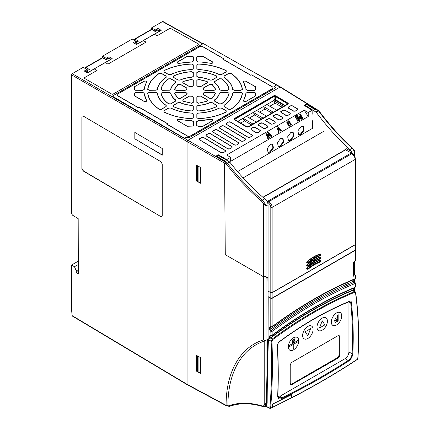 <?xml version="1.0" encoding="UTF-8"?>
<svg xmlns="http://www.w3.org/2000/svg" width="430" height="430" viewBox="0 0 430 430"><rect width="100%" height="100%" fill="white"/><g stroke="black" fill="none" stroke-linecap="round" stroke-linejoin="round"><path stroke-width="0.64" d="M159.955 30.906L158.353 29.912A0.946 0.548 121.7 0 0 157.864 29.949L155.166 31.508L151.715 29.514L135.068 39.135A0.946 0.548 121.7 0 0 134.375 40.264M137.294 43.989L159.863 30.955M157.38 29.896L158.353 29.912A0.946 0.548 120 0 0 158.326 29.896A0.946 0.548 120 0 0 157.853 29.944A0.946 0.548 60 0 1 157.864 29.949A0.946 0.548 -120 0 0 157.38 29.896L155.155 31.18L152.182 29.466A0.946 0.527 120 0 0 151.72 29.52A0.946 0.548 -120 0 0 151.231 29.466L134.585 39.082A0.946 0.548 -120 0 1 135.058 39.125A0.946 0.548 60 0 1 135.068 39.135L138.395 41.189L135.697 42.747A0.946 0.527 120 0 0 135.052 43.715M138.395 41.189L135.213 42.694L134.74 43.538A0.946 0.548 180 0 1 134.74 43.516M134.397 39.383A0.946 0.634 9.4 0 0 134.122 39.743A0.946 0.634 9.4 0 0 134.327 40.237M106.135 59.802L102.684 57.824L86.038 67.44A0.946 0.548 121.7 0 0 85.35 68.574M88.263 72.294L110.832 59.265M110.924 59.211L109.322 58.217A0.946 0.548 121.7 0 0 108.833 58.26L110.601 59.351M109.322 58.217L109.295 58.206A0.946 0.548 120 0 0 109.295 58.206A0.946 0.548 120 0 0 108.822 58.249A0.946 0.548 -120 0 0 108.349 58.206L106.124 59.491L103.152 57.77A0.946 0.527 120 0 0 102.689 57.824A0.946 0.548 -120 0 0 102.206 57.77L85.554 67.386A0.946 0.548 -120 0 1 86.027 67.435A0.946 0.548 60 0 1 86.038 67.44L89.37 69.499L86.666 71.057A0.946 0.527 120 0 0 86.021 72.02M89.37 69.499L86.183 71.004L85.71 71.848A0.946 0.548 180 0 1 85.71 71.821M85.366 67.693A0.946 0.634 9.4 0 0 85.092 68.053A0.946 0.634 9.4 0 0 85.301 68.547M277.99 146.275L280.043 145.899L283.064 141.97L282.682 138.1M280.596 146.211L278.253 146.458L277.458 142.652L280.537 138.444L282.945 138.229L283.666 142.05L280.596 146.211M298.404 134.488L300.457 134.117L303.483 130.182L303.096 126.312M301.016 134.423L298.667 134.671L297.872 130.865L300.957 126.656L303.36 126.442L304.08 130.268L301.016 134.423M288.197 140.384L290.25 140.008L293.276 136.079L292.889 132.209M290.804 140.314L288.46 140.562L287.665 136.761L290.75 132.547L293.152 132.338L293.873 136.159L290.804 140.314M267.782 152.172L269.836 151.795L272.856 147.866L272.475 143.996M270.389 152.102L268.046 152.349L267.25 148.543L270.33 144.335L272.738 144.125L273.458 147.947L270.389 152.102M298.721 341.302A7.358 4.246 -60 0 1 293.534 349.821A7.358 4.246 -60 0 1 288.347 347.273L298.737 341.291A7.401 4.273 -60 0 1 293.518 349.848A7.401 4.273 -60 0 1 288.283 346.827A7.401 4.273 -60 0 1 293.448 337.803A7.401 4.273 -60 0 1 298.748 340.619M293.787 344.822L293.771 344.812A0.473 0.274 120 0 0 293.201 345.414A0.473 0.274 -60 0 1 293.883 345.037L293.883 347.977A0.473 0.274 -60 0 1 293.212 348.364A0.473 0.274 120 0 0 293.303 348.574L293.298 348.569M327.402 321.167A7.358 4.246 -60 0 1 322.204 330.175A7.358 4.246 -60 0 1 317.001 327.176A7.358 4.246 -60 0 1 322.204 318.162A7.358 4.246 -60 0 1 327.402 321.167M327.418 321.14A7.401 4.273 -60 0 1 322.183 330.202A7.401 4.273 -60 0 1 316.953 327.182A7.401 4.273 -60 0 1 322.183 318.119A7.401 4.273 -60 0 1 327.418 321.14M341.737 315.986A7.358 4.246 -60 0 1 336.534 324.994A7.358 4.246 -60 0 1 331.331 321.995A7.358 4.246 -60 0 1 336.534 312.981A7.358 4.246 -60 0 1 341.737 315.986M341.753 315.959A7.401 4.273 -60 0 1 336.518 325.021A7.401 4.273 -60 0 1 331.288 322A7.401 4.273 -60 0 1 336.518 312.938A7.401 4.273 -60 0 1 341.753 315.959M272.631 404.055L272.518 407.291L272.125 407.489M355.556 292.497A0.57 0.301 172.6 0 1 355.707 292.674A0.57 0.301 172.6 0 1 355.551 292.921C358.502 315.76 359.233 337.803 357.738 359.039C337.109 372.643 315.099 385.517 291.707 397.653L291.9 394.31L272.636 404.039L272.383 407.355L270.594 408.226C272.421 387.086 272.867 364.737 271.932 341.178A0.57 0.285 177.6 0 1 271.142 341.205L272.217 339.034C298.393 319.447 325.763 303.65 354.32 291.642L355.115 291.669L352.525 290.073M271.997 407.554L272.383 407.355L271.997 407.554M268.207 296.673L268.067 337.743L269.443 338.48L270.164 338.329L270.771 337.577L270.932 335.588M271.169 327.101L270.771 327.397L270.932 326.999M270.771 329.068C284.536 318.888 298.372 309.783 312.277 301.758C326.176 293.733 340.012 286.858 353.777 281.145L354.508 282.273A421.454 243.326 120 0 0 312.933 302.913A421.454 243.326 120 0 0 271.357 330.278L270.771 329.068A0.946 0.548 0 0 1 269.443 329.074L269.443 327.402A0.946 0.548 0 0 0 270.771 327.397L270.771 329.068M269.443 338.48L269.443 335.997L270.782 335.174A0.946 0.548 118.1 0 0 270.997 335.615L272.029 335.556A0.946 0.462 -126.6 0 0 272.136 335.18C285.891 324.978 299.721 315.862 313.615 307.837C327.51 299.817 341.339 292.964 355.094 287.283A0.946 0.548 0 0 0 355.373 286.896L355.373 283.101A0.946 0.548 180 0 1 355.094 283.488A0.946 0.618 67.5 0 0 354.53 282.29L354.508 282.273A0.946 0.548 121.6 0 1 354.9 282.279L354.057 280.758A0.946 0.548 180 0 1 353.777 281.145L353.777 279.602M271.018 335.631L270.782 331.379A0.946 0.527 -60.1 0 1 271.357 330.278L271.384 330.294A0.946 0.468 53.5 0 1 272.136 331.385A0.946 0.548 180 0 1 270.809 331.39L271.384 330.294A421.454 243.326 120 0 1 312.959 302.924A421.454 243.326 120 0 1 354.53 282.29L355.105 282.72M271.169 335.696L270.771 335.986A0.946 0.548 0 0 1 269.443 335.997M270.782 335.174L270.809 335.19A0.946 0.548 0 0 0 272.136 335.18L272.136 331.385C285.891 321.205 299.721 312.099 313.615 304.08C327.51 296.055 341.334 289.191 355.094 283.488L355.094 287.283A0.946 0.618 67.6 0 1 354.788 287.772C341.071 293.437 327.278 300.269 313.416 308.272C299.554 316.276 285.756 325.37 272.029 335.556M353.455 273.63L355.105 274.786L355.094 275.619L353.858 276.334L353.455 276.103L353.455 262.429L355.094 261.021L355.105 249.663L355.094 250.443L272.136 298.339L270.809 298.334L268.067 296.754M353.455 276.012L353.858 276.334L353.455 276.103M355.373 278.307L354.788 279.183A0.946 0.618 -112.6 0 0 355.094 278.694A0.946 0.548 0 0 0 355.373 278.307L355.373 275.211M269.443 327.402L270.782 326.585A0.946 0.548 118.1 0 0 270.997 327.026A0.946 0.548 118.1 0 0 271.007 327.031L272.029 326.967A0.946 0.468 -126.4 0 0 272.136 326.59C285.896 316.437 299.721 307.353 313.615 299.328C327.51 291.309 341.334 284.429 355.094 278.694L355.105 274.786M271.007 326.924L270.809 326.596A0.946 0.548 0 0 0 272.136 326.59L272.136 298.339M353.777 288.191L353.777 289.653C340.017 295.313 326.182 302.161 312.277 310.186C298.372 318.216 284.536 327.348 270.771 337.577M354.911 282.29A0.946 0.548 121.6 0 0 354.9 282.279L355.373 283.101M355.105 260.317L355.094 261.021M270.782 331.379L269.443 329.074M274.641 99.314L274.716 100.013L284.789 105.581M274.716 100.013L273.657 100.625L283.515 106.317M276.71 110.241L266.853 104.555L263.45 106.516L273.308 112.208M266.503 116.138L256.646 110.445L253.243 112.413L263.101 118.105M256.296 122.029L246.438 116.342L243.036 118.304L252.894 123.996M285.085 105.409L275.442 99.636L274.103 99.626L274.103 96.083L274.641 95.928L287.428 103.27L287.428 104.06L248.18 126.716L246.841 126.705L234.834 119.54L234.834 118.755L274.103 96.083M234.565 119.47L274.103 96.492L275.442 96.519L287.428 103.694L287.428 103.27M287.686 103.974L287.428 103.694L287.396 104.076M240.709 123.044L244.498 120.857L243.036 118.32L237.828 121.325M249.378 118.035L254.705 114.96L253.243 112.413L246.449 116.347M259.586 112.144L264.912 109.069L263.45 106.532L256.656 110.451M273.657 100.625L266.869 104.56M251.416 124.85L244.498 120.857M261.623 118.954L254.705 114.96M271.83 113.063L264.912 109.069M269.793 106.248L275.119 103.173L282.037 107.167M273.657 100.636L275.119 103.173M236.559 144.948L238.478 143.84L238.849 143.125L238.478 142.717L216.989 129.855L215.081 129.833L212.732 131.413L213.119 132.091L234.646 144.931L236.559 144.948A0.57 0.328 -120 0 1 236.672 144.996L235.339 145.152M243.256 141.083L245.175 139.97L245.546 139.261L245.175 138.852L223.686 125.985L221.778 125.969L219.429 127.543L219.816 128.221L241.348 141.061L243.256 141.083A0.57 0.328 -120 0 1 243.369 141.131L242.036 141.287M249.954 137.213L251.873 136.106L252.243 135.391L251.878 134.982L230.383 122.12L228.475 122.098L226.132 123.679L226.513 124.356L248.046 137.197L249.954 137.213A0.57 0.328 -120 0 1 250.072 137.261L248.733 137.417M208.378 133.698L206.416 134.832L206.034 135.278L206.416 135.955L227.948 148.796L229.862 148.818L231.781 147.705L232.152 146.995L231.781 146.587L210.291 133.719L208.378 133.698A0.57 0.328 60 0 0 208.265 133.612L209.141 133.483M201.681 137.568L199.719 138.702L199.337 139.143L199.719 139.82L221.251 152.666L223.159 152.682L225.083 151.575L225.454 150.86L225.083 150.452L203.589 137.589L201.681 137.568A0.57 0.328 60 0 0 201.568 137.476L202.444 137.353M290.572 105.941L288.637 107.054L288.256 107.5L288.637 108.177L294.082 111.236L295.302 111.031L297.227 109.924L297.598 109.209L297.227 108.801L292.481 105.957L290.572 105.941A0.57 0.328 60 0 0 290.454 105.85L291.336 105.721M283.107 110.247L280.795 111.805L281.177 112.483L286.622 115.546L287.842 115.337L289.766 114.23L290.132 113.515L289.766 113.106L285.02 110.268L283.107 110.247A0.57 0.328 60 0 0 282.994 110.161L283.87 110.032M275.646 114.552L273.716 115.67L273.335 116.116L273.716 116.793L279.161 119.852L280.381 119.647L282.3 118.54L282.671 117.825L282.306 117.417L277.554 114.573L275.646 114.552A0.57 0.328 60 0 0 275.533 114.466L276.409 114.337M268.186 118.863L265.874 120.421L266.256 121.099L271.701 124.157L272.921 123.953L274.84 122.846L275.211 122.131L274.84 121.722L270.094 118.884L268.186 118.863A0.57 0.328 60 0 0 268.073 118.771L268.949 118.648M260.725 123.168L258.79 124.286L258.409 124.732L258.796 125.409L264.24 128.468L265.46 128.264L267.379 127.151L267.75 126.442L267.379 126.033L262.633 123.19L260.725 123.168A0.57 0.328 60 0 0 260.607 123.082L261.488 122.953M253.265 127.479L251.33 128.591L250.948 129.038L251.33 129.715L256.78 132.773L258 132.569L259.919 131.462L260.29 130.747L259.919 130.338L255.173 127.5L253.265 127.479A0.57 0.328 60 0 0 253.146 127.387L254.028 127.264M287.686 103.77L287.428 104.06M234.834 119.54L234.565 119.218M234.554 119.712L246.567 126.871L248.475 126.888L287.718 104.232L288.089 103.517L275.732 95.938L273.824 95.917L234.554 118.589L234.173 119.035L234.554 119.712A0.57 0.322 -59.2 0 0 234.441 119.755L234.011 118.997A0.57 0.457 13.7 0 1 234.173 119.035M255.571 95.82L255.571 93.235L254.533 92.477A6.208 3.585 0 0 0 254.576 92.402L247.433 92.402L246.062 93.149A51.17 29.546 180 0 1 245.858 94.546A6.208 3.585 0 0 0 245.944 94.568L243.67 100.598C243.692 101.544 244.439 101.808 245.906 101.394L255.732 95.836L246.025 101.442A0.57 0.328 -120 0 0 245.906 101.394M247.433 90.278L254.576 90.278A6.208 3.585 0 0 0 254.533 90.203L255.571 89.445L255.571 86.86L245.906 81.286C244.444 80.872 243.697 81.136 243.67 82.082L245.944 88.112A6.208 3.585 0 0 0 245.858 88.134A51.17 29.546 180 0 1 246.062 89.531L247.433 90.278L245.901 89.521L245.858 88.134M134.552 86.86L134.552 89.445L135.59 90.203A6.208 3.585 0 0 0 135.547 90.278L142.69 90.278L144.061 89.531A51.17 29.546 180 0 1 144.265 88.134A6.208 3.585 0 0 0 144.179 88.112L146.453 82.082C146.431 81.136 145.684 80.872 144.217 81.286L134.391 86.801L144.098 81.195C145.743 80.738 146.582 81.033 146.608 82.087L144.179 88.112M142.69 92.402L135.547 92.402A6.208 3.585 0 0 0 135.59 92.477L134.552 93.235L134.552 95.82L144.217 101.394C145.679 101.808 146.426 101.544 146.453 100.598L144.179 94.568A6.208 3.585 0 0 0 144.265 94.546A51.17 29.546 180 0 1 144.061 93.149L142.69 92.402L144.222 93.122L144.265 94.546M202.82 126.275L212.479 120.696C213.194 119.852 212.732 119.416 211.103 119.406L200.654 120.717A6.208 3.585 0 0 0 200.611 120.663A51.17 29.546 180 0 1 198.192 120.787L196.902 121.577L196.902 125.7A6.208 3.585 0 0 0 197.031 125.678L198.343 126.275L202.885 126.35L198.343 126.35L196.902 125.7M178.079 98.276L180.138 98.379L186.727 94.573L186.98 93.675L186.486 92.987L185.206 92.455L175.892 92.455L174.558 93.369L178.079 98.276A0.57 0.376 129.2 0 0 177.95 98.314L174.397 93.364L175.892 92.343L185.206 92.343L186.642 92.939L187.125 93.611L186.84 94.621L180.256 98.427L177.95 98.314M193.129 97.029L192.205 96.288L189.458 96.153L182.874 99.954L183.046 101.141L191.549 103.178L193.129 102.41L193.129 97.029A0.57 0.462 -0 0 1 193.29 97.008L193.29 102.388L191.522 103.248L182.954 101.2L182.755 99.868L189.345 96.067L191.092 95.901L192.258 96.18L193.29 97.008M200.665 96.153L197.918 96.288L196.994 97.029L196.994 102.41L198.574 103.178L207.077 101.141L207.249 99.954L200.665 96.153A0.57 0.328 -60 0 1 200.778 96.067L207.368 99.868L207.169 101.2L198.601 103.248L196.832 102.388L196.832 97.008L197.864 96.18L199.031 95.901L200.778 96.067M204.916 92.455L203.637 92.987L203.143 93.675L203.395 94.573L209.985 98.379L212.038 98.276L215.564 93.369L214.231 92.455L204.916 92.343L214.231 92.343L215.726 93.364L212.173 98.314L209.867 98.427L203.282 94.621L202.998 93.611L203.481 92.939L204.916 92.343M203.395 88.107L203.143 89.005L203.637 89.693L204.916 90.225L214.231 90.225L215.564 89.311L212.038 84.404L209.985 84.302L203.395 88.107A0.57 0.328 -120 0 0 203.282 88.021L209.867 84.216L212.173 84.328L215.726 89.279L214.231 90.3L204.916 90.3L203.481 89.703L202.998 89.026L203.282 88.021M196.994 85.651L197.918 86.392L200.665 86.527L207.249 82.727L207.077 81.539L198.574 79.502L196.994 80.27L196.994 85.651A0.57 0.462 180 0 0 196.832 85.629L196.832 80.249L198.601 79.389L207.169 81.442L207.368 82.77L200.778 86.575L197.864 86.462L196.832 85.629M189.458 86.527L192.205 86.392L193.129 85.651L193.129 80.27L191.549 79.502L183.046 81.539L182.874 82.727L189.458 86.527A0.57 0.328 120 0 0 189.345 86.575L182.755 82.77L182.954 81.442L191.522 79.389L193.29 80.249L193.29 85.629L192.258 86.462L189.345 86.575M185.206 90.225L186.486 89.693L186.98 89.005L186.727 88.107L180.138 84.302L178.079 84.404L174.558 89.311L175.892 90.225L185.206 90.3L175.892 90.3L174.397 89.279L177.95 84.328L180.256 84.216L186.84 88.021L187.125 89.026L186.642 89.703L185.206 90.3M193.129 106.242L191.947 105.468C187.512 105.13 183.513 104.173 179.96 102.598L178.181 102.662L173.414 105.415L173.516 106.57C178.821 109.043 184.862 110.489 191.646 110.908L193.129 110.128L193.129 106.242A0.57 0.462 -0 0 1 193.29 106.221L193.29 110.112L191.624 110.983C184.809 110.558 178.735 109.107 173.414 106.624L173.301 105.329L178.063 102.576L180.062 102.507C183.567 104.065 187.539 105.011 191.968 105.355L193.29 106.221M211.942 102.662L210.162 102.598C206.61 104.173 202.611 105.13 198.176 105.468L196.994 106.242L196.994 110.128L198.477 110.908C205.26 110.489 211.302 109.043 216.607 106.57L216.709 105.415L211.942 102.662A0.57 0.328 -60 0 1 212.06 102.576L216.822 105.329L216.709 106.624C211.372 109.107 205.298 110.564 198.493 110.983L196.832 110.112L196.832 106.221L198.155 105.355C202.541 105.022 206.513 104.076 210.06 102.507L212.06 102.576M220.869 92.455L219.531 93.138C218.945 95.702 217.29 98.008 214.565 100.061L214.677 101.088L219.44 103.84L221.445 103.781C225.723 100.717 228.222 97.228 228.953 93.315L227.61 92.455L220.869 92.343L227.61 92.343L229.115 93.305C228.378 97.239 225.863 100.749 221.568 103.818L219.327 103.883L214.559 101.136L214.436 99.98C217.134 97.954 218.779 95.664 219.37 93.106L220.869 92.343M214.677 81.593L214.565 82.619C217.29 84.672 218.945 86.978 219.531 89.542L220.869 90.225L227.61 90.225L228.953 89.365C228.222 85.452 225.723 81.963 221.445 78.9L219.44 78.841L214.677 81.593A0.57 0.328 -120 0 0 214.559 81.506L219.327 78.755L221.568 78.819C225.874 81.904 228.389 85.409 229.115 89.338L227.61 90.3L220.869 90.3L219.37 89.537C218.795 87 217.15 84.71 214.436 82.657L214.559 81.506M196.994 76.438L198.176 77.212C202.611 77.55 206.61 78.507 210.162 80.082L211.942 80.012L216.709 77.266L216.607 76.11C211.302 73.638 205.255 72.192 198.477 71.772L196.994 72.546L196.994 76.438A0.57 0.462 180 0 0 196.832 76.422L196.832 72.53L198.493 71.659C205.314 72.084 211.388 73.535 216.709 76.019L216.822 77.309L212.06 80.061L210.06 80.136C206.556 78.577 202.584 77.626 198.155 77.287L196.832 76.422M178.181 80.012L179.96 80.082C183.513 78.507 187.512 77.55 191.947 77.212L193.129 76.438L193.129 72.546L191.646 71.772C184.862 72.192 178.821 73.638 173.516 76.11L173.414 77.266L178.181 80.012A0.57 0.328 120 0 0 178.063 80.061L173.301 77.309L173.414 76.019C178.751 73.53 184.825 72.079 191.624 71.659L193.29 72.53L193.29 76.422L191.968 77.287C187.582 77.615 183.61 78.566 180.062 80.136L178.063 80.061M169.253 90.225L170.592 89.542C171.178 86.978 172.833 84.672 175.558 82.619L175.445 81.593L170.683 78.841L168.678 78.9C164.4 81.963 161.9 85.452 161.169 89.365L162.513 90.225L169.253 90.225L162.513 90.3L161.008 89.338C161.744 85.398 164.255 81.894 168.555 78.819L170.796 78.755L175.564 81.506L175.687 82.657C172.989 84.683 171.344 86.978 170.753 89.537L169.253 90.3M175.445 101.088L175.558 100.061C172.833 98.008 171.178 95.702 170.592 93.138L169.253 92.455L162.513 92.455L161.169 93.315C161.9 97.228 164.4 100.717 168.678 103.781L170.683 103.84L175.445 101.088A0.57 0.328 60 0 1 175.564 101.136L170.796 103.883L168.555 103.818C164.249 100.738 161.734 97.228 161.008 93.305L162.513 92.343L169.253 92.343L170.753 93.106C171.328 95.637 172.973 97.932 175.687 99.98L175.564 101.136M166.018 106.527L166.093 105.474C160.944 101.905 157.998 97.798 157.267 93.17L155.923 92.455L149.205 92.455L147.861 93.288C148.694 99.314 152.505 104.63 159.293 109.231L161.272 109.274L166.018 106.527A0.57 0.328 60 0 1 166.136 106.575L161.384 109.317L159.17 109.274C152.354 104.657 148.527 99.325 147.694 93.278L149.205 92.343L155.923 92.343L157.428 93.143C158.17 97.771 161.105 101.856 166.222 105.393L166.136 106.575M155.923 90.225L157.267 89.51C157.998 84.882 160.944 80.775 166.093 77.206L166.018 76.148L161.272 73.406L159.293 73.449C152.505 78.05 148.694 83.366 147.861 89.386L149.205 90.225L155.923 90.225L149.205 90.3L147.694 89.365C148.533 83.312 152.354 77.981 159.17 73.369L161.384 73.32L166.136 76.062L166.222 77.244C161.073 80.824 158.143 84.909 157.428 89.499L155.923 90.3M168.753 74.573L170.576 74.616C176.768 71.643 183.873 69.945 191.893 69.52L193.129 68.741L193.129 64.865L191.683 64.086C181.245 64.57 172.043 66.768 164.072 70.692L164.002 71.831L168.753 74.573A0.57 0.328 120 0 0 168.635 74.621L163.889 71.88L163.964 70.601C171.968 66.661 181.202 64.452 191.673 63.973L193.29 64.844L193.29 68.725L191.904 69.595C183.884 70.02 176.811 71.713 170.683 74.669L168.635 74.621M196.994 68.741L198.23 69.52C206.25 69.945 213.355 71.643 219.547 74.616L221.369 74.573L226.121 71.831L226.051 70.692C218.08 66.768 208.878 64.57 198.44 64.086L196.994 64.865L196.994 68.741A0.57 0.462 180 0 0 196.832 68.725L196.832 64.844L198.45 63.973C208.932 64.457 218.166 66.666 226.158 70.601L226.234 71.88L221.488 74.621L219.44 74.669C213.242 71.697 206.169 70.004 198.219 69.595L196.832 68.725M224.105 76.148L224.03 77.206C229.179 80.775 232.125 84.882 232.856 89.51L234.2 90.225L240.918 90.225L242.262 89.386C241.429 83.366 237.618 78.05 230.829 73.449L228.851 73.406L224.105 76.148A0.57 0.328 -120 0 0 223.987 76.062L228.738 73.32L230.953 73.369C237.768 77.986 241.595 83.318 242.429 89.365L240.918 90.3L234.2 90.3L232.695 89.499C231.953 84.866 229.018 80.781 223.901 77.244L223.987 76.062M234.2 92.455L232.856 93.17C232.125 97.798 229.179 101.905 224.03 105.474L224.105 106.527L228.851 109.274L230.829 109.231C237.618 104.63 241.429 99.314 242.262 93.288L240.918 92.455L234.2 92.343L240.918 92.343L242.429 93.278C241.59 99.325 237.768 104.657 230.953 109.274L228.738 109.317L223.987 106.575L223.901 105.393C229.05 101.819 231.98 97.734 232.695 93.143L234.2 92.343M221.369 108.107L219.547 108.064C213.355 111.037 206.25 112.735 198.23 113.16L196.994 113.939L196.994 117.815L198.44 118.594C208.878 118.11 218.08 115.906 226.051 111.988L226.121 110.849L221.369 108.107A0.57 0.328 -60 0 1 221.488 108.021L226.234 110.763L226.158 112.042C218.155 115.976 208.921 118.185 198.45 118.664L196.832 117.793L196.832 113.918L198.219 113.047C206.239 112.617 213.312 110.924 219.44 107.973L221.488 108.021M193.129 113.939L191.893 113.16C183.873 112.735 176.768 111.037 170.576 108.064L168.753 108.107L164.002 110.849L164.072 111.988C172.043 115.912 181.245 118.11 191.683 118.594L193.129 117.815L193.129 113.939A0.57 0.462 0 0 1 193.29 113.918L193.29 117.793L191.673 118.664C181.191 118.185 171.957 115.976 163.964 112.042L163.889 110.763L168.635 108.021L170.683 107.973C176.88 110.945 183.954 112.633 191.904 113.047L193.29 113.918M192.731 126.044L193.091 125.678A6.208 3.585 0 0 0 193.221 125.7L193.221 121.577L191.93 120.787A51.17 29.546 180 0 1 189.512 120.663A6.208 3.585 0 0 0 189.469 120.717L179.02 119.406C177.391 119.416 176.929 119.846 177.644 120.696L187.303 126.275L192.731 126.044A0.57 0.328 -120 0 1 192.85 126.092L187.303 126.275M187.303 56.405L177.644 61.984C176.929 62.828 177.386 63.258 179.02 63.274L189.469 61.963A6.208 3.585 0 0 0 189.512 62.011A51.17 29.546 180 0 1 191.93 61.893L193.221 61.103L193.221 56.98A6.208 3.585 0 0 0 193.091 57.002L191.78 56.405L187.233 56.292L191.78 56.292L193.221 56.98M197.392 56.636L197.031 57.002A6.208 3.585 0 0 0 196.902 56.98L196.902 61.103L198.192 61.893A51.17 29.546 180 0 1 200.611 62.011A6.208 3.585 0 0 0 200.654 61.963L211.103 63.274C212.732 63.264 213.194 62.834 212.479 61.984L202.82 56.405L197.392 56.636A0.57 0.328 60 0 0 197.273 56.55L202.82 56.405M246.025 101.442C244.38 101.905 243.541 101.604 243.514 100.55A0.57 0.441 29.7 0 1 243.67 100.598M243.514 100.55L245.944 94.568M245.68 94.579L245.901 93.122L247.433 92.402M247.433 92.289L254.576 92.402M250.781 75.325L222.767 59.152L223.525 58.711L202.159 46.375L200.283 46.375L117.218 94.337L117.218 95.417L138.578 107.753L139.341 107.312L167.356 123.491L166.598 123.931L187.964 136.262L189.834 136.262L272.905 88.306L272.905 87.22L251.545 74.89L250.781 75.212L251.657 74.841L273.023 87.172L273.023 88.392L189.952 136.348L187.846 136.348L166.485 124.017L167.125 123.512L139.341 107.468L138.578 107.908L117.1 95.503L117.1 94.288L200.17 46.333L202.277 46.333L223.756 58.733L222.998 59.168L250.781 75.212M255.571 86.86L255.732 89.424L254.576 90.278M245.68 88.064L243.514 82.087C243.547 81.033 244.38 80.738 246.025 81.195A0.57 0.328 120 0 0 245.906 81.286M144.356 88.037L144.222 89.521L142.69 90.354L135.59 90.203M134.552 95.82L134.391 93.213L135.547 92.402M144.442 94.579L146.608 100.55C146.576 101.609 145.743 101.905 144.098 101.442A0.57 0.328 -60 0 1 144.217 101.394M196.741 125.807L196.741 121.556L198.182 120.669L211.049 119.298C212.877 119.314 213.393 119.793 212.597 120.744A0.57 0.328 -120 0 0 212.479 120.696M179.262 121.631L177.525 120.744C176.73 119.793 177.246 119.309 179.073 119.298L189.469 120.717M189.372 120.594L191.941 120.669L193.382 121.556L193.382 125.807L193.091 125.678M193.382 56.835L193.382 61.081L191.941 61.968L179.073 63.344C177.246 63.328 176.73 62.844 177.525 61.898A0.57 0.328 60 0 1 177.644 61.984M202.885 56.292L212.597 61.898C213.393 62.844 212.877 63.328 211.049 63.344L200.654 61.963M200.611 62.011L198.182 61.968L196.741 61.081L196.741 56.835L197.031 57.002M246.025 81.195L251.05 84.253M144.098 101.442L139.073 98.427M187.233 126.35L179.337 121.588M198.778 44.607L198.778 44.145L170.57 28.439L169.769 28.423L156.971 35.83L169.769 28.423L170.57 28.418L198.778 44.145L198.778 44.607L112.816 94.24L112.01 94.24L84.28 78.239L84.285 77.776L97.078 70.391L94.278 68.961L87.51 72.869L84.253 71.02L86.93 69.472L83.194 67.349L72.208 73.691L112.321 96.852L112.321 96.121L203.342 43.57L280.086 87.075L187.733 140.39L187.066 141.551L187.066 384.307L226.099 405.296C225.997 372.079 240.128 347.134 263.413 339.915L266.073 340.286L265.122 340.915L263.413 339.915L263.413 276.7L225.261 254.673L263.413 276.673L266.068 276.71L263.413 276.7M112.321 96.852L184.207 138.358L186.276 137.165L186.878 137.509L189.56 137.498L275.044 88.145L275.598 87.392L274.426 86.269L275.598 87.392M112.321 96.121L225.223 162.035L225.675 161.777L215.924 156.149L218.322 154.762L218.322 155.515M272.518 407.291L291.572 397.723L291.18 397.927L291.572 397.723L291.615 394.455M272.754 404.119L291.755 394.53M355.105 249.427L355.094 250.185L272.136 298.081L270.809 298.098L270.809 292.739L268.067 291.185L267.874 276.99M270.809 292.739L272.136 292.739L355.094 244.842L355.105 244.068L355.094 250.185M266.068 340.286L266.068 205.916L268.067 204.761L268.067 276.882L266.229 277.909L266.068 276.71L266.229 278.172L268.067 277.108M225.261 254.673L224.557 163.196L225.223 162.035M312.271 120.12L312.39 127.855L312.82 127.608M304.3 110.193L308.224 116.535L230.663 161.315L230.604 157.353L226.68 155.01L304.3 110.193L308.224 112.542L312.126 110.29L304.026 105.28L306.423 103.899L306.423 104.635M318.856 111.021L318.533 110.956C328.982 124.985 340.189 137.417 352.159 148.253L349.88 149.57C337.91 138.734 326.698 126.302 316.249 112.273L305.467 105.495L306.966 104.657L315.48 109.924L316.297 109.467L316.964 109.849L316.286 109.462L315.835 109.725L306.423 103.899M349.66 301.462L350.692 302.392A0.57 0.301 -5.9 0 0 351.385 302.285C351.202 301.253 350.665 300.876 349.767 301.172C326.15 310.82 302.462 324.467 278.704 342.119A0.57 0.274 53.4 0 1 278.651 342.377L277.522 344.699A0.57 0.296 177.2 0 1 277.35 344.925C278.188 362.673 278.301 379.701 277.678 396.014C277.807 398.755 279.237 399.594 281.973 398.513C305.375 387.161 327.558 374.702 348.51 361.135C350.988 359.286 352.417 356.825 352.804 353.75C353.68 337.012 353.207 319.861 351.385 302.285M352.804 353.75A0.57 0.339 3 0 1 352.1 353.793L348.929 351.96L348.929 302.172L350.692 302.392C352.509 319.942 352.976 337.072 352.1 353.793C351.799 356.615 350.498 358.851 348.192 360.501A0.57 0.339 57.1 0 1 348.51 361.135M277.904 396.422L280.408 396.003L281.704 397.847L278.274 397.492M348.929 351.96C348.703 354.82 347.408 357.061 345.048 358.685L348.192 360.501C327.257 374.062 305.09 386.516 281.704 397.847A0.57 0.312 64.1 0 1 281.973 398.513M264.079 406.468L264.971 406.957L264.606 406.285M266.251 406.474A1.419 0.849 0 0 1 264.649 406.307L264.649 406.264M300.097 117.476L300.995 116.799L301.575 117.729M278.704 342.119L277.35 344.925M277.447 344.559A0.57 0.296 177.2 0 1 277.522 344.699C278.371 362.431 278.489 379.454 277.877 395.761A0.57 0.349 -177.9 0 1 277.678 396.014M277.802 395.573A0.57 0.349 -177.9 0 1 277.877 395.761L278.28 397.503M349.413 301.527A0.57 0.371 -112.2 0 0 349.767 301.172M265.407 405.85L265.982 406.135A0.57 0.457 53.6 0 0 265.283 405.888L266.374 403.222A0.57 0.328 -179.9 0 1 267.17 403.222L265.982 406.135L270.239 408.403L270.594 408.226L269.836 408.167A0.57 0.328 0 0 0 269.841 408.172L270.594 408.226M291.707 397.653L291.314 397.863M357.722 358.561L357.325 359.254M300.995 116.799L300.995 116.288L301.812 117.594L301.462 117.793L300.188 117.648L300.038 117.229M300.188 117.648L300.995 116.288M271.932 341.178L272.663 339.646C299.995 319.377 327.327 303.596 354.659 292.303L355.551 292.921M291.583 397.884C314.98 385.758 336.991 372.88 357.626 359.26L357.878 358.824C359.378 337.582 358.658 315.534 355.707 292.674L355.115 291.669M262.719 406.329L264.81 406.178L266.084 403.394A0.946 0.548 180 0 1 264.756 403.399C264.627 405.425 263.681 406.253 261.913 405.882A0.946 0.645 106.3 0 0 262.305 406.398C250.109 402.883 239.193 402.878 229.555 406.377L228.776 406.323A0.946 0.548 -61.7 0 1 228.566 405.882C238.44 402.313 249.55 402.313 261.913 405.882M269.159 136.117L267.637 132.424L268.239 132.075L271.647 135.912L271.115 136.219L268.685 133.413L270.083 136.815L269.368 137.229L266.858 134.386L268.331 137.826L267.804 138.132L265.864 133.445L266.487 133.085L269.159 136.117M278.506 131.951L276.952 127.044L277.468 126.748L281.263 130.36L280.72 130.672L277.823 127.909L279.048 131.639L278.506 131.951L278.5 132.467L276.952 127.044M290.793 124.856L288.874 121.84L287.831 121.593L287.493 122.179L289.487 125.614L288.965 125.915L286.778 121.862L287.401 120.938C288.433 120.518 289.266 120.97 289.901 122.287L291.314 124.555L290.793 124.856L290.798 125.367L289.347 122.545M295.512 117.234L295.093 116.573L297.307 115.294L299.973 119.556L297.807 120.808L297.393 120.142L299.038 119.196L298.361 118.116L296.813 119.008L296.431 118.4L297.985 117.508L297.2 116.261L295.512 117.234L295.512 117.745L295.093 116.573M301.79 118.508L302.747 117.96L300.081 113.692L299.56 113.993L300.575 115.627L299.334 116.847L299.672 117.96L301.048 118.857L301.79 118.508L301.812 119.008L301.065 119.357L301.048 118.857M269.836 408.167L269.836 408.167C271.652 386.978 272.088 364.656 271.142 341.205L268.422 339.641A1926.626 1112.34 120 0 0 267.17 403.222M270.524 338.061L272.217 339.034A0.57 0.279 53.4 0 1 272.663 339.646M268.927 338.2L268.422 339.641A0.57 0.312 2.1 0 0 267.627 339.625L268.234 337.829M354.659 292.303A0.57 0.371 -112.4 0 0 354.32 291.642L352.519 290.535M265.122 340.915L264.756 340.995C241.853 348.069 227.803 372.81 227.938 405.538L229.555 406.377M229.04 406.35A0.946 0.548 -61.7 0 1 228.776 406.323L228.018 405.915M267.637 132.424L268.75 135.654M271.115 136.219L271.12 136.729L271.695 136.396L271.647 135.912M271.12 136.729L269.072 134.364M269.368 137.229L269.373 137.74L270.121 137.304L270.083 136.815M269.373 137.74L267.277 135.359M267.804 138.132L267.799 138.648L268.368 138.315L268.331 137.826M267.799 138.648L265.864 133.445M280.72 130.672L280.731 131.182L281.317 130.844L281.263 130.36M280.731 131.182L278.06 128.635M278.5 132.467L279.086 132.128L279.048 131.639M290.798 125.367L291.357 125.044L291.314 124.555M289.331 123.023L288.874 121.84M288.858 122.324L287.853 122.093L287.831 121.593M287.853 122.093L287.552 122.432M288.965 125.915L288.965 126.425L289.53 126.103L289.487 125.614M288.965 126.425L287.568 123.684M287.546 124.162L286.788 122.088M297.807 120.808L297.807 121.319L300.016 120.045L299.973 119.556M297.807 121.319L297.393 120.142M298.802 119.33L298.361 118.116M298.361 118.626L296.813 119.524L296.813 119.008M296.813 119.524L296.431 118.4M297.748 117.643L297.2 116.261M297.2 116.772L295.512 117.745M299.56 113.993L300.344 115.761M301.812 119.008L302.79 118.444L302.747 117.96M301.065 119.357L299.651 118.438L299.672 117.96M299.651 118.438L299.339 117.084M227.938 405.554L226.099 405.296A0.946 0.548 -61.7 0 0 226.309 405.737L228.04 405.915M196.467 165.201L200.557 167.48L200.557 183.261L196.467 180.982L196.467 165.201M200.557 183.067L197.402 181.304M196.639 180.879L196.639 165.297M196.467 355.368L200.557 357.647L200.557 373.428L196.467 371.144L196.467 355.368M200.557 373.235L197.402 371.472M196.639 371.047L196.639 355.465M218.322 154.762L226.701 159.605L226.701 160.261M308.224 112.542L308.224 116.535M237.559 171.624L312.825 128.167L312.777 121.674L312.293 121.378M312.126 110.29L312.185 114.251M226.701 159.605L230.604 157.353M268.067 291.185L268.067 296.598L270.809 298.098M354.46 289.202L354.46 289.627L355.019 288.621L355.019 287.638M280.086 87.075L316.985 109.865M107.946 64.14L105.42 62.549L107.946 64.14L146.109 42.102L143.308 40.657L136.541 44.564L133.279 42.71L135.961 41.162L135.993 42.247M107.946 64.118L146.109 42.086M105.42 62.549L112.187 58.62L108.924 56.771L108.924 58.082M112.171 58.63L87.392 72.799M106.248 59.421L106.248 58.319L108.924 56.771M162.282 154.956L134.998 138.928L134.998 132.51M160.906 216.634L83.393 170.893L82.06 168.56L81.888 116.836L82.291 115.96L83.221 116.068L160.906 161.707L162.239 164.045L162.239 215.86L161.863 216.725L160.906 216.634L83.221 170.995L81.888 168.657L81.888 116.836M135.961 41.162L132.22 39.044L102.507 56.201L102.485 57.663M106.248 58.319L102.507 56.201M134.827 139.024L134.827 132.413L162.282 148.543L162.282 155.155L134.998 138.928M78.179 261.22L71.536 265.052L71.536 309.525L72.143 315.625L72.896 316.061M78.179 264.654L74.46 266.707L71.536 265.052M78.341 269.669L76.287 270.825L74.46 266.707M78.341 271.427L76.287 272.609L76.287 270.825M72.208 73.691L71.536 74.852L71.536 213.479L72.466 215.145L78.179 218.617L78.341 273.813L76.287 272.609M86.93 69.472L86.962 70.552M97.078 70.391L84.285 77.798L84.285 78.255M84.28 78.239L84.285 77.798M198.778 44.166L198.778 44.629M156.977 35.814L154.451 34.223L156.977 35.814M155.273 31.111L155.273 30.014L157.955 28.466L161.218 30.315L154.451 34.223M161.202 30.326L136.417 44.494M157.955 28.466L157.955 29.777M163.19 21.935L162.524 21.548L151.537 27.891L151.516 29.358M151.537 27.891L155.273 30.014M243.106 177.891L323.661 131.381M312.379 127.232L312.82 126.979M197.338 371.461L198.106 371.59L198.106 356.363L196.671 355.814L196.671 371.09L197.338 371.461L197.338 356.212L198.106 356.363M196.671 165.647L198.106 166.2L198.106 181.422L197.338 181.293L196.671 180.923L196.671 165.647L197.338 166.05L197.338 181.293M197.338 166.05L198.106 166.2M196.671 355.814L197.338 356.212M280.408 396.003L345.048 358.685M302.618 335.459A7.401 4.273 -60 0 1 307.853 326.392A7.401 4.273 -60 0 1 313.083 329.412A7.401 4.273 -60 0 1 307.853 338.48A7.401 4.273 -60 0 1 302.618 335.459M339.802 336.975L339.211 335.674L337.792 335.819L292.244 362.114C291.029 362.958 290.363 364.119 290.234 365.591L290.234 383.383L290.825 384.683L291.508 384.807L337.792 358.244C339.007 357.4 339.673 356.239 339.802 354.766L339.802 336.975L339.146 336.599L339.146 354.39C339.023 355.863 338.351 357.024 337.136 357.867L291.594 384.167L290.535 384.431M338.845 335.556L339.146 336.599M337.287 318.635L337.287 320.436L335.723 321.097L335.513 320.57L337.297 318.625L337.297 320.441L335.723 321.092M335.588 322.409L334.653 321.081C334.723 319.592 335.395 318.533 336.668 317.904L337.297 317.555L337.297 315.158L338.157 314.663L338.157 321.022L335.11 322.344M337.297 317.555L336.679 317.91C335.411 318.544 334.733 319.598 334.653 321.081L335.577 322.403M337.297 315.158L338.157 314.663M337.287 317.544L337.287 315.152M322.215 320.775L319.538 327.966L324.892 324.876L322.204 320.769L319.538 327.966M294.034 339.533L293.566 339.576L294.313 340.377L293.55 342.027L293.072 342.081L293.566 342.038L292.825 341.248L293.566 339.576L294.297 340.366L293.566 342.038M293.212 345.424L293.212 348.364L293.212 345.424M294.356 338.856L294.792 340.076L293.566 342.64L292.765 342.726L292.341 341.511L292.701 339.91L293.566 338.969L292.69 339.904L292.325 341.506L292.744 342.715M294.432 338.91L293.566 338.969L294.421 338.899M288.39 346.026L288.374 346.021A7.358 4.246 -60 0 1 293.534 337.808A7.358 4.246 -60 0 1 298.694 340.06L288.39 346.026A7.358 4.246 120 0 0 288.358 347.279M298.694 340.06L288.374 346.021A7.358 4.246 -60 0 0 288.331 346.816A7.358 4.246 -60 0 0 288.347 347.273M298.737 341.291A7.358 4.246 120 0 0 298.753 340.818A7.358 4.246 120 0 0 298.71 340.071M307.88 335.857L310.562 328.665L305.203 331.756L307.88 335.857L305.187 331.75L310.562 328.665M313.072 329.439A7.358 4.246 -60 0 1 307.869 338.453A7.358 4.246 -60 0 1 302.666 335.448A7.358 4.246 -60 0 1 307.869 326.44A7.358 4.246 -60 0 1 313.072 329.439M355.105 243.934L355.094 244.697L272.136 292.594L270.809 292.604L268.067 291.105L268.067 276.882M320.549 254.35L320.253 253.953A39.786 22.967 120 0 0 306.977 261.617L306.681 262.354L306.816 262.875L307.3 262.929M320.549 257.441L320.253 257.043A39.786 22.967 120 0 0 306.977 264.708L306.681 265.444L306.816 265.971L307.3 266.025M320.549 260.537L320.253 260.139A39.786 22.967 120 0 0 306.977 267.804L306.681 268.54L306.816 269.062L307.3 269.121M306.977 267.804L307.762 268.589L314.287 263.923L320.807 261.053A0.57 0.398 -106.6 0 0 320.522 260.327L320.253 260.139M320.458 260.161L320.963 260.935L320.683 261.693L314.287 264.509L307.885 269.083L307.762 268.589A0.57 0.398 165.6 0 1 306.993 268.707L307.283 267.971A39.764 22.957 -60 0 1 313.905 263.241A39.764 22.957 -60 0 1 320.522 260.327L320.818 260.725M306.939 269.223L307.885 269.083A0.57 0.398 165.6 0 1 307.117 269.201L306.816 269.062M349.88 149.57L351.45 151.473L351.369 152.946L267.917 201.127L268.798 201.638C270.943 203.18 272.05 205.094 272.136 207.373L355.094 159.476C355.013 157.197 353.933 155.268 351.853 153.687L268.798 201.638A0.946 0.527 120 0 0 268.126 202.793L267.664 202.53L267.917 201.127L266.955 201.326L264.644 198.778L262.364 200.095C249.97 189.506 238.36 177.305 227.534 163.491L226.519 164.33A0.946 0.527 -60 0 1 227.19 163.169L229.464 161.857L218.644 155.606L217.172 156.461L226.024 161.573L225.234 162.046L224.584 163.212L225.282 254.657M306.977 264.708L307.762 265.493L314.287 260.827L320.807 257.962A0.57 0.398 -106.6 0 0 320.522 257.237L320.253 257.043M320.458 257.07L320.963 257.839L320.683 258.602L314.287 261.413L307.885 265.987L307.762 265.493A0.57 0.398 165.6 0 1 306.993 265.616L307.283 264.88A39.764 22.957 -60 0 1 313.905 260.145A39.764 22.957 -60 0 1 320.522 257.237L320.818 257.635M306.939 266.127L307.885 265.987A0.57 0.398 165.6 0 1 307.117 266.111L306.816 265.971M306.977 261.617L307.762 262.402L314.287 257.737L320.807 254.866A0.57 0.398 -106.6 0 0 320.522 254.141L320.253 253.953M320.458 253.974L320.963 254.748L320.683 255.506L314.287 258.317L307.885 262.897L307.762 262.402A0.57 0.398 165.6 0 1 306.993 262.52L307.283 261.784A39.764 22.957 -60 0 1 313.905 257.054A39.764 22.957 -60 0 1 320.522 254.141L320.818 254.538M306.939 263.036L307.885 262.897A0.57 0.398 165.6 0 1 307.117 263.015L306.816 262.875M320.441 262.004A0.57 0.398 73.4 0 0 320.683 261.693L314.169 264.767L307.853 269.282M272.136 292.594L272.136 207.373A0.946 0.548 180 0 1 270.809 207.384C270.642 205.449 269.75 203.917 268.126 202.793M268.067 204.761L267.664 202.53M320.441 258.914A0.57 0.398 73.4 0 0 320.683 258.602L314.169 261.671L307.853 266.186M320.441 255.818A0.57 0.398 73.4 0 0 320.683 255.506L314.169 258.58L307.853 263.096M350.998 153.161L352.337 153.644A0.946 0.548 121.7 0 0 351.853 153.687L350.998 153.161M217.951 155.993L218.644 155.606M225.234 162.046L227.19 163.169A0.946 0.548 60 0 1 227.534 163.491L229.819 162.174L229.464 161.857M229.819 162.174C240.644 175.988 252.249 188.189 264.644 198.778M305.467 105.495L304.8 105.871L305.467 105.495M266.068 205.916L263.413 203.626L264.611 203.084L266.068 205.916M355.019 157.154L355.019 152.806L354.46 155.945M351.369 152.946L345.548 149.823A0.946 0.586 118.2 0 0 346.193 148.651L351.45 151.473M216.478 156.848L217.172 156.461L216.478 156.848M306.966 104.657L306.3 105.038M264.611 203.084L262.364 200.095A0.946 0.382 130.5 0 0 261.537 201.138L263.413 203.626L263.413 276.673M261.537 201.138C249.072 190.49 237.403 178.224 226.519 164.33L224.584 163.212M353.954 155.176L354.46 154.881L354.341 151.279L354.664 151.032L355.019 152.806M315.905 111.95L318.184 110.634A0.946 0.548 -58.3 0 1 318.673 110.596A0.946 0.548 -58.3 0 1 318.829 110.827M354.341 151.279L352.159 148.253A0.946 0.403 132.1 0 1 352.621 148.2L354.664 151.032M157.864 29.949L159.627 31.041M135.213 42.694A0.946 0.548 -120 0 1 135.686 42.742A0.946 0.548 60 0 1 135.697 42.747L137.525 43.806M135.961 41.258L136.799 41.78M86.183 71.004A0.946 0.548 -120 0 1 86.656 71.047A0.946 0.548 60 0 1 86.666 71.057L88.499 72.111M108.822 58.249A0.946 0.548 60 0 1 108.833 58.26L106.135 59.818M86.935 69.569L87.774 70.085M270.782 326.585L270.809 298.334M275.442 100.174L275.442 96.094M234.834 118.755L234.871 119.561M274.641 96.336L274.641 95.928M254.743 92.396L255.732 93.213A0.57 0.462 180 0 0 255.571 93.235M255.732 93.213L255.732 95.836M251.05 84.097L255.732 86.801M254.797 90.354L247.433 90.354M135.38 90.246L134.391 89.424L134.391 86.801M139.073 98.54L134.391 95.836M135.326 92.289L142.69 92.289M212.597 120.744L202.885 126.35M193.199 125.775L192.85 126.092M177.525 61.898L187.233 56.292M196.924 56.862L197.273 56.55M274.426 86.269L276.495 85.075M266.724 406.726L266.358 406.936A1.419 0.822 -120 0 0 266.589 406.651M300.602 116.514L300.624 117.014M267.627 339.625L266.374 403.222L266.084 403.394L266.084 340.281M272.136 298.081L272.136 292.739M264.756 340.995L264.756 403.399M251.33 128.591A0.57 0.328 -120 0 0 251.217 128.506L253.146 127.387M254.001 127.146L255.286 127.414A0.57 0.322 120.9 0 0 255.173 127.5M255.286 127.414L260.037 130.252A0.57 0.322 120.9 0 0 259.919 130.338M260.037 130.252L260.451 130.709A0.57 0.451 161.3 0 0 260.29 130.747M260.451 130.709L260.032 131.51A0.57 0.328 -120 0 0 259.919 131.462M260.032 131.51L258.113 132.617A0.57 0.328 -120 0 0 258 132.569M258.113 132.617L256.78 132.773M256.748 132.849L255.974 132.601A0.57 0.322 -59.2 0 1 256.087 132.553M255.974 132.601L251.217 129.763A0.57 0.322 -59.2 0 1 251.33 129.715M251.217 129.763L250.787 129.005A0.57 0.457 13.7 0 1 250.948 129.038M250.787 129.005L251.217 128.506M258.79 124.286A0.57 0.328 -120 0 0 258.677 124.195L260.607 123.082M261.467 122.84L262.751 123.104A0.57 0.322 120.9 0 0 262.633 123.19M262.751 123.104L267.498 125.947A0.57 0.322 120.9 0 0 267.379 126.033M267.498 125.947L267.911 126.404A0.57 0.451 161.3 0 0 267.75 126.442M267.911 126.404L267.498 127.205A0.57 0.328 -120 0 0 267.379 127.151M267.498 127.205L265.573 128.312A0.57 0.328 -120 0 0 265.46 128.264M265.573 128.312L264.24 128.468M264.208 128.543L263.434 128.291A0.57 0.322 -59.2 0 1 263.552 128.242M263.434 128.291L258.677 125.453A0.57 0.322 -59.2 0 1 258.796 125.409M258.677 125.453L258.247 124.695A0.57 0.457 13.7 0 1 258.409 124.732M258.247 124.695L258.677 124.195M266.256 119.981A0.57 0.328 -120 0 0 266.138 119.889L268.073 118.771M268.927 118.529L270.212 118.798A0.57 0.322 120.9 0 0 270.094 118.884M270.212 118.798L274.958 121.636A0.57 0.322 120.9 0 0 274.84 121.722M274.958 121.636L275.372 122.098A0.57 0.451 161.3 0 0 275.211 122.131M275.372 122.098L274.958 122.894A0.57 0.328 -120 0 0 274.84 122.846M274.958 122.894L273.034 124.007A0.57 0.328 -120 0 0 272.921 123.953M273.034 124.007L271.701 124.157M271.669 124.232L270.895 123.985A0.57 0.322 -59.2 0 1 271.013 123.937M270.895 123.985L266.138 121.147A0.57 0.322 -59.2 0 1 266.256 121.099M266.138 121.147L265.708 120.389A0.57 0.457 13.7 0 1 265.874 120.421M265.708 120.389L266.138 119.889M273.716 115.67A0.57 0.328 -120 0 0 273.598 115.584L275.533 114.466M276.388 114.224L277.673 114.487A0.57 0.322 120.9 0 0 277.554 114.573M277.673 114.487L282.419 117.331A0.57 0.322 120.9 0 0 282.306 117.417M282.419 117.331L282.833 117.788A0.57 0.451 161.3 0 0 282.671 117.825M282.833 117.788L282.419 118.589A0.57 0.328 -120 0 0 282.3 118.54M282.419 118.589L280.5 119.696A0.57 0.328 -120 0 0 280.381 119.647M280.5 119.696L279.161 119.852M279.129 119.927L278.355 119.674A0.57 0.322 -59.2 0 1 278.473 119.626M278.355 119.674L273.604 116.836A0.57 0.322 -59.2 0 1 273.716 116.793M273.604 116.836L273.174 116.079A0.57 0.457 13.7 0 1 273.335 116.116M273.174 116.079L273.598 115.584M281.177 111.365A0.57 0.328 -120 0 0 281.059 111.273L282.994 110.161M283.848 109.913L285.133 110.182A0.57 0.322 120.9 0 0 285.02 110.268M285.133 110.182L289.879 113.02A0.57 0.322 120.9 0 0 289.766 113.106M289.879 113.02L290.293 113.482A0.57 0.451 161.3 0 0 290.132 113.515M290.293 113.482L289.879 114.278A0.57 0.328 -120 0 0 289.766 114.23M289.879 114.278L287.96 115.391A0.57 0.328 -120 0 0 287.842 115.337M287.96 115.391L286.622 115.546M286.59 115.616L285.821 115.369A0.57 0.322 -59.2 0 1 285.934 115.321M285.821 115.369L281.064 112.531A0.57 0.322 -59.2 0 1 281.177 112.483M281.064 112.531L280.634 111.773A0.57 0.457 13.7 0 1 280.795 111.805M280.634 111.773L281.059 111.273M288.637 107.054A0.57 0.328 -120 0 0 288.525 106.968L290.454 105.85M291.309 105.608L292.594 105.871A0.57 0.322 120.9 0 0 292.481 105.957M292.594 105.871L297.345 108.715A0.57 0.322 120.9 0 0 297.227 108.801M297.345 108.715L297.754 109.172A0.57 0.451 161.3 0 0 297.598 109.209M297.754 109.172L297.34 109.972A0.57 0.328 -120 0 0 297.227 109.924M297.34 109.972L295.421 111.08A0.57 0.328 -120 0 0 295.302 111.031M295.421 111.08L294.082 111.236M294.055 111.311L293.281 111.058A0.57 0.322 -59.2 0 1 293.394 111.015M293.281 111.058L288.525 108.226A0.57 0.322 -59.2 0 1 288.637 108.177M288.525 108.226L288.095 107.462A0.57 0.457 13.7 0 1 288.256 107.5M288.095 107.462L288.525 106.968M199.719 138.702A0.57 0.328 -120 0 0 199.606 138.611L201.568 137.476M202.423 137.234L203.707 137.503A0.57 0.322 120.9 0 0 203.589 137.589M203.707 137.503L225.202 150.366A0.57 0.322 120.9 0 0 225.083 150.452M225.202 150.366L225.61 150.823A0.57 0.451 161.3 0 0 225.454 150.86M225.61 150.823L225.196 151.623A0.57 0.328 -120 0 0 225.083 151.575M225.196 151.623L223.277 152.731A0.57 0.328 -120 0 0 223.159 152.682M223.277 152.731L221.939 152.886M221.907 152.962L221.138 152.709A0.57 0.322 -59.2 0 1 221.251 152.666M221.138 152.709L199.606 139.868A0.57 0.322 -59.2 0 1 199.719 139.82M199.606 139.868L199.176 139.11A0.57 0.457 13.7 0 1 199.337 139.143M199.176 139.11L199.606 138.611M206.416 134.832A0.57 0.328 -120 0 0 206.303 134.746L208.265 133.612M209.12 133.37L210.404 133.633A0.57 0.322 120.9 0 0 210.291 133.719M210.404 133.633L231.899 146.501A0.57 0.322 120.9 0 0 231.781 146.587M231.899 146.501L232.313 146.958A0.57 0.451 161.3 0 0 232.152 146.995M232.313 146.958L231.894 147.759A0.57 0.328 -120 0 0 231.781 147.705M231.894 147.759L229.975 148.866A0.57 0.328 -120 0 0 229.862 148.818M229.975 148.866L228.642 149.022M228.609 149.097L227.835 148.845A0.57 0.322 -59.2 0 1 227.948 148.796M227.835 148.845L206.303 136.004A0.57 0.322 -59.2 0 1 206.416 135.955M206.303 136.004L205.873 135.246A0.57 0.457 13.7 0 1 206.034 135.278M205.873 135.246L206.303 134.746M246.567 126.871A0.57 0.322 120.8 0 0 246.449 126.92L234.441 119.755M234.011 118.997L234.441 118.497A0.57 0.328 60 0 1 234.554 118.589M234.441 118.497L273.711 95.825A0.57 0.328 60 0 1 273.824 95.917M273.711 95.825L274.587 95.696M274.566 95.584L275.85 95.852A0.57 0.322 120.9 0 0 275.732 95.938M275.85 95.852L287.837 103.023A0.57 0.322 120.9 0 0 287.724 103.109M287.837 103.023L288.25 103.485A0.57 0.451 161.3 0 0 288.089 103.517M288.25 103.485L287.837 104.28A0.57 0.328 -120 0 0 287.718 104.232M287.837 104.28L248.588 126.941A0.57 0.328 -120 0 0 248.475 126.888M248.588 126.941L247.255 127.097M247.223 127.167L246.449 126.92M251.873 136.106A0.57 0.328 60 0 1 251.991 136.154L250.072 137.261M248.701 137.493L247.927 137.245A0.57 0.322 -59.2 0 1 248.046 137.197M247.927 137.245L226.395 124.399A0.57 0.322 -59.2 0 1 226.513 124.356M226.395 124.399L225.965 123.641A0.57 0.457 13.7 0 1 226.132 123.679M225.965 123.641L226.395 123.147A0.57 0.328 60 0 1 226.513 123.233M226.395 123.147L228.357 122.012A0.57 0.328 60 0 1 228.475 122.098M228.357 122.012L229.238 121.883M229.212 121.765L230.501 122.034A0.57 0.322 120.9 0 0 230.383 122.12M230.501 122.034L251.991 134.896A0.57 0.322 120.9 0 0 251.878 134.982M251.991 134.896L252.405 135.359A0.57 0.451 161.3 0 0 252.243 135.391M252.405 135.359L251.991 136.154M245.175 139.97A0.57 0.328 60 0 1 245.293 140.024L243.369 141.131M242.004 141.362L241.23 141.11A0.57 0.322 -59.2 0 1 241.348 141.061M241.23 141.11L219.698 128.269A0.57 0.322 -59.2 0 1 219.816 128.221M219.698 128.269L219.268 127.511A0.57 0.457 13.7 0 1 219.429 127.543M219.268 127.511L219.698 127.011A0.57 0.328 60 0 1 219.811 127.097M219.698 127.011L221.66 125.877A0.57 0.328 60 0 1 221.778 125.969M221.66 125.877L222.541 125.748M222.514 125.635L223.799 125.899A0.57 0.322 120.9 0 0 223.686 125.985M223.799 125.899L245.293 138.766A0.57 0.322 120.9 0 0 245.175 138.852M245.293 138.766L245.707 139.223A0.57 0.451 161.3 0 0 245.546 139.261M245.707 139.223L245.293 140.024M238.478 143.84A0.57 0.328 60 0 1 238.591 143.889L236.672 144.996M235.307 145.227L234.533 144.98A0.57 0.322 -59.2 0 1 234.646 144.931M234.533 144.98L213 132.134A0.57 0.322 -59.2 0 1 213.119 132.091M213 132.134L212.571 131.376A0.57 0.457 13.7 0 1 212.732 131.413M212.571 131.376L213 130.876A0.57 0.328 60 0 1 213.113 130.967M213 130.876L214.962 129.747A0.57 0.328 60 0 1 215.081 129.833M214.962 129.747L215.838 129.618M215.817 129.5L217.102 129.769A0.57 0.322 120.9 0 0 216.989 129.855M217.102 129.769L238.596 142.631A0.57 0.322 120.9 0 0 238.478 142.717M238.596 142.631L239.01 143.088A0.57 0.451 161.3 0 0 238.849 143.125M239.01 143.088L238.591 143.889M224.557 163.196L71.536 74.852M354.449 291.26L354.46 287.906M354.46 261.386L354.46 274.329M354.46 279.317L354.46 281.849M72.143 315.625L187.066 384.307M162.524 21.548L202.702 43.941M292.244 384.544L291.594 384.167M337.792 358.244L337.136 357.867M339.802 354.766L339.146 354.39M355.373 244.31L355.373 159.089A0.946 0.548 0 0 1 355.094 159.476L355.094 244.697M307.117 269.201L306.681 268.54M270.809 207.384L270.809 292.604M307.117 266.111L306.681 265.444M307.117 263.015L306.681 262.354M344.935 150.221L263.085 197.434M266.326 200.729L267.551 201.342M344.946 149.893L344.946 149.452L346.193 148.651M316.249 112.273L318.533 110.956A0.946 0.548 -120 0 0 318.184 110.634L316.297 109.467M345.204 149.758A0.946 0.548 0 0 0 344.946 149.452M134.585 39.082L134.063 40.092M151.231 29.466L152.182 29.466M108.349 58.206L109.295 58.206M85.554 67.386L85.038 68.397M102.206 57.77L103.152 57.77M354.788 287.772L355.373 286.896M272.029 326.967C285.762 316.835 299.56 307.767 313.416 299.764C327.278 291.766 341.071 284.902 354.788 279.183M270.164 338.329C284.063 327.966 298.033 318.727 312.078 310.621C326.15 302.5 340.141 295.593 354.051 289.906L354.057 288.073M354.057 279.489L354.057 280.758M355.373 260.65L355.373 250.05M291.443 397.954L272.389 407.516M264.971 406.957L266.358 406.936M278.651 342.377C302.371 324.774 326.015 311.153 349.579 301.516L349.95 301.452M265.09 406.017L269.965 408.435L272.26 407.581M265.122 406.001L262.305 406.398M286.778 121.862L286.751 122.308M299.334 116.847L299.302 117.299M355.373 249.803L355.373 244.45M226.309 405.737L187.27 384.748L72.391 316.088M354.728 289.411L354.728 291.427M316.77 109.419L280.564 87.032M355.019 282.36L355.019 279.048M355.019 274.722L355.019 261.064M280.553 87.027L245.374 67.419M202.976 43.785L162.992 21.5M320.963 260.935L320.839 261.574M352.337 153.644C354.202 154.988 355.218 156.799 355.373 159.089M320.963 257.839L320.839 258.478M320.963 254.748L320.839 255.388M345.209 149.833L262.891 197.268M218.15 155.558L216.677 156.412M306.493 104.597L304.994 105.431M316.792 109.43L318.931 110.832C329.407 124.894 340.635 137.347 352.621 148.2"/></g></svg>
